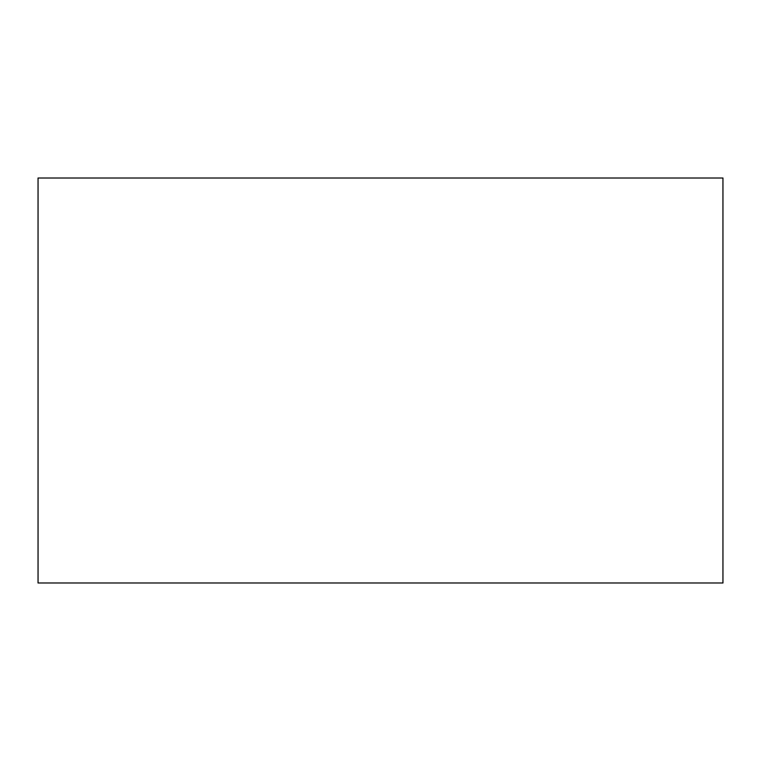 <?xml version="1.0" encoding="UTF-8"?>
<svg xmlns="http://www.w3.org/2000/svg" width="761" height="761" viewBox="0 0 761 761"><rect width="100%" height="100%" fill="white"/><g stroke="black" fill="none" stroke-linecap="round" stroke-linejoin="round"><path stroke-width="1.14" d="M722.95 269.375L722.95 491.625M722.95 178.007L722.95 582.993L38.05 582.993L38.05 178.007L722.95 178.007"/></g></svg>

